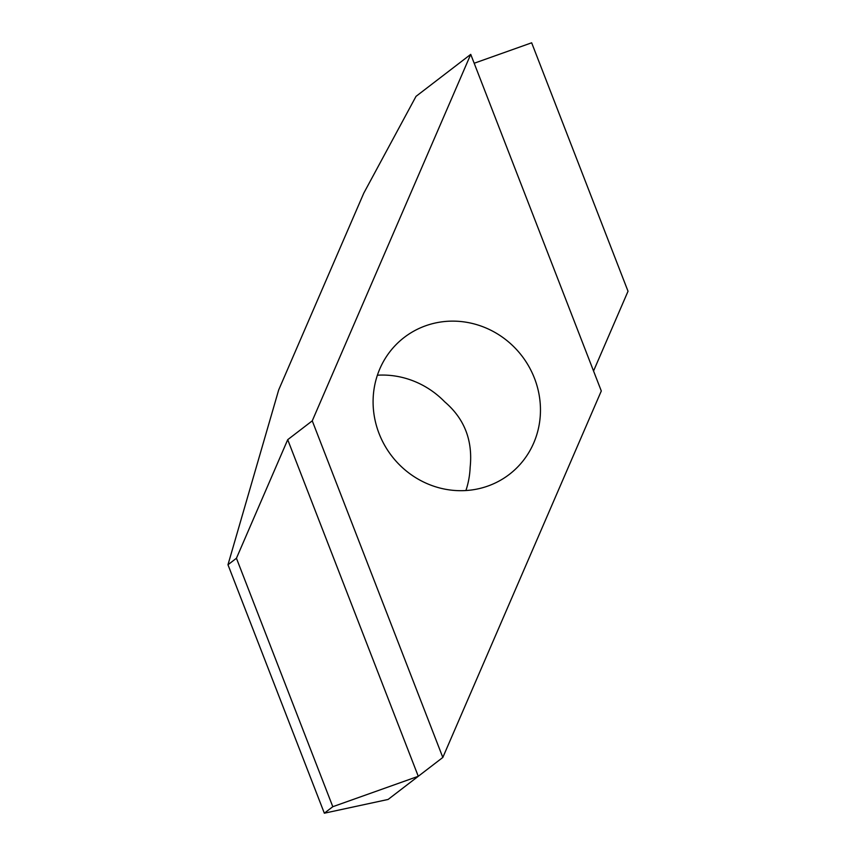 <?xml version="1.0" encoding="UTF-8"?>
<svg xmlns="http://www.w3.org/2000/svg" width="856" height="856" viewBox="0 0 856 856"><rect width="100%" height="100%" fill="white"/><g stroke="black" fill="none" stroke-linecap="round" stroke-linejoin="round"><path stroke-width="1.28" d="M236.438 558.251L287.712 439.684L418.274 776.296L442.82 757.453L312.258 420.842L470.736 54.367L416.016 96.364L363.789 193.135L278.692 389.919L227.974 564.746L236.438 558.251L332.802 806.705L418.274 776.296L388.1 799.451L324.338 813.2L332.802 806.705M287.712 439.684L312.258 420.842M377.389 375.217A86.317 82.09 -127.5 0 1 444.756 401.871C464.476 418.745 472.94 440.573 470.147 467.333A86.317 82.09 -127.5 0 1 465.91 490.531M474.181 63.248L531.662 42.8L628.026 291.254L593.55 370.99M227.974 564.746L324.338 813.2M470.736 54.367L601.297 390.978L442.82 757.453M425.689 325.762A86.317 82.09 -127.5 0 1 528.987 366.657A86.317 82.09 -127.5 0 1 509.341 474.385A86.317 82.09 -127.5 0 1 398.554 463.877A86.317 82.09 -127.5 0 1 404.214 337.435A86.317 82.09 -127.5 0 1 425.689 325.762"/></g></svg>
